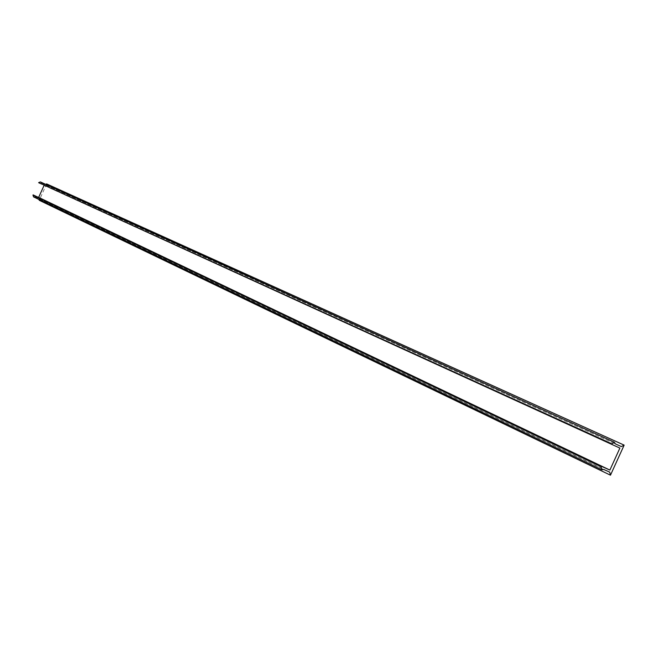 <?xml version="1.0" encoding="UTF-8"?>
<svg xmlns="http://www.w3.org/2000/svg" width="657" height="657" viewBox="0 0 657 657"><rect width="100%" height="100%" fill="white"/><g stroke="black" fill="none" stroke-linecap="round" stroke-linejoin="round"><path stroke-width="0.49" stroke-dasharray="3.29 2.46" d="M46.655 183.927L39.248 200.286M33.556 196.886L34.78 196.804L38.64 198.537L38.968 199.49M38.525 182.892L44.076 185.43M45.678 184.33L44.939 184.633L41.079 182.884L40.364 181.923M41.079 182.884L615.404 443.894L44.939 184.633M38.64 198.537L609.712 472.128M34.78 196.804L603.758 469.492M44.085 185.414L619.896 448.066"/><path stroke-width="0.99" d="M624.15 445.126L621.341 446.579L615.404 443.886L614.377 442.251L611.33 444.198L619.896 448.066L609.885 470.067L601.295 466.256L601.073 466.741L601.796 469.788L603.758 469.492L609.712 472.128L610.468 475.183L624.15 445.126L46.655 183.927L45.678 184.33M614.377 442.251L40.364 181.923L38.648 182.63L611.552 443.713M38.968 199.49L39.248 200.286L610.468 475.183M601.073 466.741L32.973 195.145L33.556 196.886L601.796 469.788M32.973 195.145L38.664 197.387L609.885 470.067M44.076 185.43L38.664 197.387M611.33 444.198L38.648 182.63M621.341 446.579L615.404 443.894M601.295 466.256L33.096 194.883"/></g></svg>
